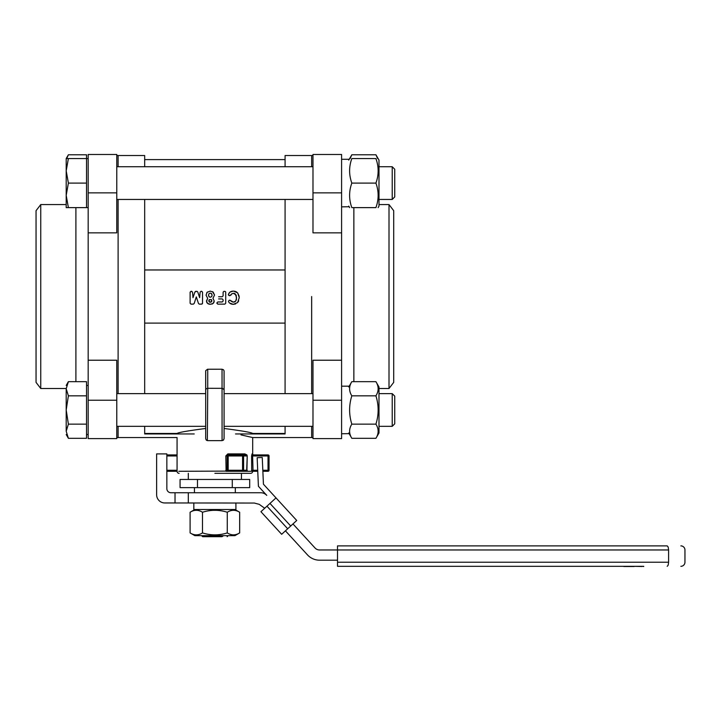 <?xml version="1.0" encoding="UTF-8"?>
<svg xmlns="http://www.w3.org/2000/svg" width="721" height="721" viewBox="0 0 721 721"><rect width="100%" height="100%" fill="white"/><g stroke="black" fill="none" stroke-linecap="round" stroke-linejoin="round"><path stroke-width="1.08" d="M285.777 531.224L296.142 542.516L285.777 531.224M303.667 535.613L293.303 524.311L303.667 535.613M337.509 545.878L667.195 545.878L337.509 545.878L337.509 549.97L319.538 549.97A6.128 6.128 0 0 1 315.023 547.978L292.96 523.942M156.637 494.786A8.174 8.174 0 0 0 164.812 502.961L175.023 502.961L175.023 492.74L170.94 492.74A4.092 4.092 0 0 1 166.848 488.658L166.848 453.906L156.637 453.906L156.637 494.786M264.706 508.26L259.236 504.34L254.342 503.051L175.023 502.961M285.426 530.845L307.488 554.891A16.349 16.349 0 0 0 319.538 560.19L337.509 560.19M275.999 497.896L296.728 520.481L281.668 534.297L260.939 511.712L275.999 497.896L263.435 484.206L262.255 457.475L257.154 457.7L258.415 486.287L266.77 495.39A8.174 8.174 0 0 0 260.741 492.74L188.307 492.74L188.307 502.961M175.023 492.74L188.307 492.74M197.473 479.456L197.473 487.63L180.07 487.63L180.07 479.456L249.691 479.456L249.691 487.63L232.288 487.63L232.288 479.456M197.473 487.63L232.288 487.63M201.601 535.658L202.619 536.685L207.801 536.685L206.152 535.658M223.609 535.658L221.96 536.685C228.791 536.685 228.791 536.685 221.96 536.685L207.801 536.685M239.66 532.918L234.911 535.658L194.85 535.658L190.101 532.918C194.228 535.505 198.365 535.505 202.493 532.918C210.748 535.505 219.013 535.505 227.268 532.918C231.396 535.505 235.533 535.505 239.66 532.918L239.66 512.243C235.533 509.657 231.396 509.657 227.268 512.243C219.013 509.657 210.748 509.657 202.493 512.243C198.365 509.657 194.228 509.657 190.101 512.243L190.101 532.918M227.268 532.918L227.268 512.243M202.493 532.918L202.493 512.243M235.785 509.504L193.859 509.504L235.929 509.504L235.893 502.961M36.05 210.703L36.05 382.373L40.755 388.511L40.755 204.566L36.05 210.703M88.169 360.221L116.775 360.221L116.775 438.593L88.169 438.593L88.169 154.483L116.775 154.483L116.775 192.858L88.169 192.858M144.678 166.74L144.678 155.52L118.109 155.52L118.109 166.74L118.109 155.52L116.775 155.52M118.109 199.447L118.109 393.63L118.109 199.447M179.114 473.327A2.046 2.046 0 0 1 177.069 471.282L177.069 437.557L118.109 437.557L118.109 426.336L118.109 437.557L116.775 437.557M88.169 232.856L116.775 232.856L116.775 192.858M378.994 432.979L375.92 438.305C378.876 433.582 378.876 428.86 375.92 424.146C378.876 414.701 378.876 405.265 375.92 395.829C378.876 391.106 378.876 386.384 375.92 381.661L378.994 386.988L378.994 432.979L378.11 434.511M375.92 438.305L351.821 438.305L348.748 432.979M348.748 386.988L351.821 381.661C348.874 386.384 348.874 391.106 351.821 395.829C348.874 405.265 348.874 414.701 351.821 424.146C348.874 428.86 348.874 433.582 351.821 438.305M375.92 424.146L351.821 424.146M375.92 395.829L351.821 395.829M375.92 381.661L351.821 381.661M377.615 158.566L375.92 154.772L378.994 160.098L378.994 206.089L378.11 207.621M375.92 158.566C378.876 158.566 378.876 158.566 375.92 158.566C378.876 158.566 378.876 158.566 375.92 158.566L351.821 158.566C348.874 166.74 348.874 174.915 351.821 183.089C348.874 191.272 348.874 199.447 351.821 207.621C348.874 207.621 348.874 207.621 351.821 207.621C348.874 207.621 348.874 207.621 351.821 207.621L375.92 207.621C378.876 199.447 378.876 191.272 375.92 183.089C378.876 174.915 378.876 166.74 375.92 158.566M375.92 183.089L351.821 183.089M375.92 207.621C378.876 207.621 378.876 207.621 375.92 207.621C378.876 207.621 378.876 207.621 375.92 207.621M351.821 158.566C348.874 158.566 348.874 158.566 351.821 158.566C348.874 158.566 348.874 158.566 351.821 158.566M375.92 154.772L351.821 154.772L348.748 160.098M351.821 154.772L350.136 158.566M378.994 393.63L392.224 393.63L394.729 396.144L394.729 423.831L392.224 426.336L378.994 426.336M312.986 426.336L224.078 426.336M205.683 426.336L116.775 426.336M312.986 393.63L224.078 393.63M205.683 393.63L116.775 393.63M66.197 385.456L68.387 381.661L86.529 381.661L86.529 438.305L68.387 438.305L66.197 431.221L68.387 438.305L66.197 434.511M66.197 388.745C66.197 384.374 66.197 384.374 66.197 388.745L68.387 395.829L66.197 409.988L68.387 424.146L66.197 431.221L66.197 388.745L68.387 381.661M86.529 424.146L68.387 424.146M86.529 395.829L68.387 395.829M66.197 431.221C66.197 435.592 66.197 435.592 66.197 431.221M88.169 434.511L86.529 434.511M88.169 385.456L86.529 385.456M392.224 393.63L392.224 426.336M394.729 169.246L392.224 166.74L392.224 199.447L394.729 196.932L394.729 169.246L392.224 166.74L378.994 166.74M68.387 158.566L86.529 158.566L86.529 154.772L68.387 154.772L66.197 158.566L68.387 158.566L66.197 170.832L66.197 158.566M68.387 154.772L66.692 158.566M66.197 195.355L68.387 207.621L66.197 207.621L66.197 170.832L68.387 183.089L66.197 195.355M88.169 158.566L86.529 158.566L86.529 183.089L68.387 183.089M86.529 183.089L86.529 207.621L68.387 207.621M341.592 206.864L348.748 206.747L341.592 206.864M341.592 433.754L348.748 433.645L341.592 433.754M389.007 388.511L393.711 382.373L393.711 210.703L389.007 204.566L389.007 388.511L378.994 388.511M341.592 232.856L312.986 232.856L312.986 154.483L341.592 154.483L341.592 438.593L312.986 438.593L312.986 400.227L341.592 400.227M311.652 296.538L311.652 393.63L311.652 296.538M311.652 166.74L311.652 155.52L311.652 166.74M240.985 434.88L252.692 437.557L311.652 437.557L311.652 426.336L311.652 437.557L312.986 437.557M341.592 360.221L312.986 360.221L312.986 400.227M209.009 296.71L210.307 297.259L211.659 296.628L212.1 295.277L211.577 293.681L210.271 293.114L209 293.663L208.504 295.25L209.009 296.71L210.307 297.259L211.659 296.628L212.1 295.277L211.577 293.681L210.271 293.114L209 293.663L208.504 295.25L209.288 296.944M212.1 295.277L211.298 293.438M211.451 299.648L209.216 299.648L209.207 301.919L211.451 301.919L211.451 299.648L209.216 299.648L208.793 300.81L209.207 301.919L211.451 301.919L211.875 300.801L211.325 299.53M209.207 301.919L210.316 302.333M236.182 295.096L233.451 293.285L231.666 293.943L230.837 295.222L228.936 295.484L228.386 294.303L230.008 292.086L233.424 291.068L237.624 292.816L239.273 297.602L237.615 302.577L233.262 304.352L229.431 302.964L228.485 301.603L229.071 300.378L229.909 300.17L233.397 302.135L235.713 301.117L236.605 297.791L235.262 293.871M234.704 293.537L234.091 293.348M236.443 299.494L236.2 295.132M235.713 301.117L236.434 299.53M232.613 302.045L234.028 302.081M234.74 301.856L235.235 301.558M229.909 300.17L231.639 301.558M229.431 302.964L228.485 301.603L229.071 300.378M232.216 304.28L230.278 303.604M235.641 303.938L233.262 304.352M238.705 300.873L237.615 302.577M237.624 292.816L239.192 296.313M234.595 291.167L236.749 292.05M230.792 291.608L232.523 291.122M229.044 293.087L230.008 292.086M228.404 295.015L228.936 295.484L228.386 294.303M232.063 293.654L229.747 295.745M212.497 291.626L214.534 295.042L212.956 298.305L214.209 300.972L213.2 303.361L210.343 304.298L207.486 303.361L206.476 300.972L207.675 298.323L206.062 295.141L207.197 292.239L210.226 291.131L213.155 292.05L214.534 295.042L212.956 298.305L214.209 300.972M206.693 292.852L207.459 292.014M207.197 292.239L210.226 291.131M207.675 298.323L206.062 295.141M206.53 301.639L207.477 298.782M207.044 302.856L206.72 302.279M209.577 304.253L208.829 304.1M208.117 303.802L207.486 303.361M212.569 303.811L211.875 304.1M214.155 301.639L213.957 302.297M213.641 302.856L213.2 303.361M200.114 292.167L200.997 291.284L200.114 292.167L199.654 297.656L197.743 291.951L196.887 291.284L197.743 291.951M196.887 291.284L194.913 291.951L195.77 291.284M192.525 292.167L191.642 291.284L192.525 292.167L192.994 297.665L194.913 291.951M191.642 291.284L190.119 292.167L191.002 291.284M190.119 292.167L190.119 303.253L191.002 304.136L190.119 303.253M191.002 304.136L193.327 304.136L194.183 303.478L193.327 304.136M198.473 303.478L199.32 304.136L198.473 303.478L196.319 296.908L194.183 303.478M199.32 304.136L201.646 304.136L202.529 303.253L202.268 303.874M202.529 303.253L202.529 292.167L201.646 291.284L202.529 292.167M201.646 291.284L200.997 291.284M223.113 292.167L223.997 291.284L223.113 292.167L223.113 295.862L222.239 296.746L218.634 296.746M218.634 298.918L222.239 298.918L223.113 299.801L223.113 301.081L222.239 301.964L217.787 301.964L216.904 302.847L217.787 301.964M216.904 302.847L217.787 304.136L216.904 303.253M217.787 304.136L224.826 304.136L225.709 303.253L224.826 304.136M225.709 303.253L225.709 292.167M223.997 291.284L225.457 291.545M285.083 269.969L144.678 269.969M144.678 323.107L285.083 323.107M214.885 473.327L250.647 473.327A2.046 2.046 0 0 0 252.692 471.282M268.861 470.831L268.023 471.282L268.023 470.263L269.041 470.263L269.041 455.951L268.023 455.951L268.023 470.263L269.041 470.263L268.023 471.282L262.868 471.282L268.591 471.101M257.748 471.282L253.044 471.282L257.748 471.282M251.683 471.282L253.044 471.282L252.611 455.951L251.611 455.951L251.683 471.282L246.906 471.282L247.231 455.951L246.906 454.933L244.87 453.906L227.818 453.906L225.826 455.951L226.097 471.282L246.906 471.282L242.571 471.282L242.571 454.933L243.59 455.951L247.087 455.951L245.681 454.933A1.018 0.811 90 0 1 244.87 453.906M166.848 471.282L177.069 471.282M178.772 471.282L227.584 471.101M223.726 439.747L223.195 440.279L223.726 439.738M224.078 392.612L224.069 370.828L223.483 369.747L222.032 369.233L222.077 440.639M224.078 438.647L224.078 371M224.078 428.472C242.022 430.807 251.557 432.474 252.692 433.474C251.557 432.474 242.022 430.807 224.078 428.472C242.022 430.807 251.557 432.474 252.692 433.474C251.557 432.474 242.022 430.807 224.078 428.472L224.078 427.355M268.591 455.104L253.044 454.933L252.044 453.906L251.611 455.951L268.023 455.951L268.023 454.933L269.041 455.951L268.861 455.384M235.524 433.952C258.073 438.494 258.073 438.494 235.524 433.952L285.083 433.952L285.083 426.336M166.848 454.933L177.069 454.933L166.848 454.933M246.663 470.984L247.231 455.951L246.663 455.23M227.818 453.906L228.169 454.933L245.681 454.933L242.571 454.933L243.59 455.951L243.59 470.263L242.571 471.282L243.59 470.263L247.231 470.263L245.681 471.282M243.59 470.263L228.169 470.263L228.169 471.282L227.142 470.263L227.142 455.951L227.989 454.951M228.169 454.933L228.169 455.951L242.571 455.951L242.571 454.933L228.169 454.933L228.169 455.951L227.142 455.951L228.169 454.933A1.018 1.018 0 0 0 227.142 455.951L225.826 455.951M253.044 454.933L252.611 455.951L253.044 454.933L268.023 454.933L269.041 455.951L268.023 455.951L268.023 454.933A1.018 1.018 0 0 1 268.744 455.23A1.018 1.018 0 0 0 268.023 454.933M253.044 471.282L252.611 470.263L251.611 470.263L257.703 470.263M253.711 454.933A1.018 1.018 0 0 1 252.692 453.906L252.692 437.557M269.023 455.753A1.018 1.018 0 0 1 269.041 455.951L269.041 470.263A1.018 1.018 0 0 1 268.744 470.984A1.018 1.018 0 0 0 269.041 470.263M225.826 470.263L228.169 470.263L228.169 471.282L227.142 470.263A1.018 1.018 0 0 0 228.169 471.282M285.083 199.447L285.083 393.63M194.237 433.952C171.688 438.494 171.688 438.494 194.237 433.952L144.678 433.952L144.678 426.336M144.678 199.447L144.678 393.63M222.032 369.233L207.531 369.242L205.719 370.657L205.683 438.647M205.683 371L205.683 392.612M205.683 427.355L205.683 428.472C187.739 430.807 178.204 432.474 177.069 433.474C178.204 432.474 187.739 430.807 205.683 428.472M206.035 439.747L206.566 440.279L206.035 439.738M206.603 440.306L207.729 440.639L206.278 440.044L205.683 438.593L206.278 440.044L207.729 440.639L206.936 440.486M207.351 440.603L207.729 388.304L206.278 388.727L205.683 389.755M222.032 440.639L223.483 440.044L222.032 440.639L207.729 440.639M312.986 155.52L285.083 155.52L285.083 166.74M223.483 440.044L224.078 438.593M262.823 470.263L268.023 470.263L268.023 471.282A1.018 1.018 0 0 0 268.744 470.984A1.018 1.018 0 0 1 268.023 471.282M667.195 545.878C685.238 545.878 685.238 545.878 667.195 545.878L668.187 547.041L668.601 549.97L337.509 549.97L337.509 566.318L623.791 566.318M642.041 566.517L634.129 566.318M623.791 566.517L634.129 566.517M337.509 566.318L643.736 566.318M643.736 566.517L642.519 566.318M667.195 566.318C685.238 566.318 685.238 566.318 667.195 566.318L668.187 565.156L668.601 562.227L337.509 562.227M680.858 566.318A4.092 4.092 0 0 0 684.95 562.227L684.95 549.97A4.092 4.092 0 0 0 680.858 545.878M668.601 549.97C690.168 549.97 690.168 549.97 668.601 549.97L668.601 562.227C690.168 562.227 690.168 562.227 668.601 562.227M290.698 526.006L269.978 503.42M287.688 528.772L266.959 506.187M75.903 207.621L75.903 381.661M116.775 400.227L88.169 400.227M353.858 381.661L353.858 207.621M312.986 192.858L341.592 192.858M166.848 455.951L177.069 455.951M177.069 470.263L166.848 470.263M242.571 455.951L243.59 455.951M228.169 470.263L228.169 455.951M242.571 471.282L242.571 470.263M224.078 389.755L222.429 388.331L207.729 388.304L207.729 369.233M241.454 473.327L241.454 479.456M188.307 473.327L188.307 479.456M194.445 487.63L194.445 492.74M227.142 536.685L228.169 535.658M235.316 487.63L235.316 492.74M194.85 509.504L190.101 512.243M234.911 509.504L239.66 512.243M193.832 502.961L193.832 509.504M66.197 388.511L40.755 388.511M66.197 204.566L40.755 204.566M348.748 206.089L349.631 207.621M116.775 199.447L312.986 199.447M378.994 199.447L392.224 199.447M86.529 207.621L88.169 207.621M116.775 166.74L312.986 166.74M341.592 159.287L348.748 159.287M341.592 386.177L348.748 386.177M378.994 204.566L389.007 204.566M285.083 433.474L252.692 433.474L252.692 433.952M177.069 433.952L177.069 433.474L144.678 433.474M285.083 159.602L144.678 159.602M269.041 455.951A1.018 1.018 0 0 0 268.744 455.23"/></g></svg>
